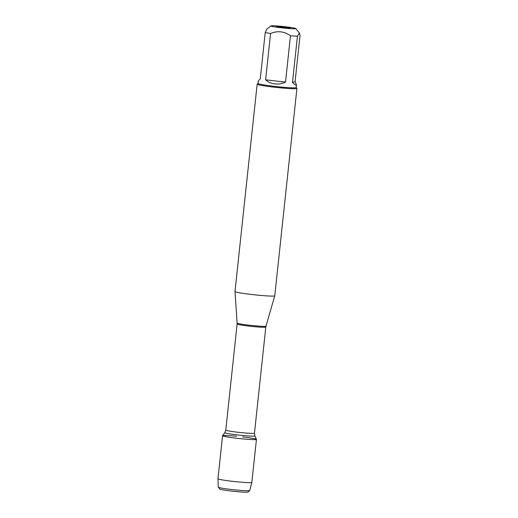 <?xml version="1.0" encoding="UTF-8"?>
<svg xmlns="http://www.w3.org/2000/svg" width="518" height="518" viewBox="0 0 518 518"><rect width="100%" height="100%" fill="white"/><g stroke="black" fill="none" stroke-linecap="round" stroke-linejoin="round"><path stroke-width="0.78" d="M257.148 84.175L234.984 291.543A20.001 1.185 6.1 0 0 234.984 291.556A20.001 1.185 6.1 0 0 252.285 294.574A20.001 1.185 6.1 0 0 274.754 295.804A20.001 1.185 6.1 0 0 274.76 295.791L296.918 88.429A20.001 1.185 -173.9 0 1 274.449 87.212A20.001 1.185 -173.9 0 1 257.148 84.175A20.001 1.185 -173.9 0 1 257.187 84.11L258.029 83.43M256.429 439.329A17.036 1.01 -173.9 0 1 239.387 438.558A17.036 1.01 -173.9 0 1 222.572 435.709L224.799 432.659A15.139 0.9 -173.9 0 0 239.75 435.185A15.139 0.9 -173.9 0 0 254.888 435.871L256.429 439.329M296.212 87.516L296.892 88.351A20.001 1.185 -173.9 0 1 296.918 88.429M284.246 26.955A6.999 0.414 -173.9 0 1 290.294 28.03A6.999 0.414 -173.9 0 1 282.439 27.59A6.999 0.414 -173.9 0 1 276.385 26.541A6.999 0.414 -173.9 0 1 284.246 26.955M281.721 27.842A12.536 0.745 6.1 0 0 295.784 28.561A12.536 0.745 6.1 0 0 278.224 26.049A12.536 0.745 6.1 0 0 270.908 25.9A12.536 0.745 6.1 0 0 281.721 27.842M292.482 82.511C295.02 84.9 296.354 85.716 296.484 84.952L295.092 81.598L292.482 82.511L297.436 36.189L299.404 33.035L300.039 35.276L295.092 81.598M296.484 84.952L296.212 87.548A19.198 1.14 -173.9 0 1 274.637 86.376A19.198 1.14 -173.9 0 1 258.029 83.469L258.301 80.873L260.276 78.827L265.229 32.505A19.198 1.14 6.1 0 0 270.571 33.495C277.603 30.556 284.233 31.313 290.475 35.768A19.198 1.14 6.1 0 0 297.436 36.189M270.908 25.9L266.692 29.286L265.229 32.505M265.624 79.817C268.233 82.122 271.328 83.495 274.903 83.929C278.483 84.317 282.025 83.702 285.522 82.09L265.624 79.817L270.571 33.495M285.522 82.09L290.475 35.768M278.535 27.065A6.669 0.395 -173.9 0 1 288.086 28.082M249.721 490.578L247.895 492.048A14.167 0.842 -173.9 0 1 232.006 491.135A14.167 0.842 -173.9 0 1 219.768 489.044L218.292 487.218A15.831 0.939 6.1 0 0 231.967 489.562A15.831 0.939 6.1 0 0 249.721 490.578A15.831 0.939 6.1 0 0 249.754 490.533L251.832 482.387A17.036 1.01 -173.9 0 1 251.832 482.387A17.036 1.01 -173.9 0 1 232.699 481.345A17.036 1.01 -173.9 0 1 217.961 478.768A17.036 1.01 -173.9 0 1 217.961 478.761L222.559 435.748A17.036 1.01 -173.9 0 1 236.616 436.247M242.586 436.888A17.036 1.01 -173.9 0 1 256.436 439.368A17.036 1.01 -173.9 0 1 237.296 438.332A17.036 1.01 -173.9 0 1 222.559 435.748M217.961 478.768L218.272 487.166A15.831 0.939 6.1 0 0 218.292 487.218M265.987 326.152L265.812 327.052A14.426 0.855 -173.9 0 1 251.379 326.372A14.426 0.855 -173.9 0 1 237.127 323.99L237.14 323.07A14.504 0.861 6.1 0 0 249.695 325.259A14.504 0.861 6.1 0 0 265.987 326.152L274.754 295.804M237.127 323.99L225.783 430.115A14.426 0.855 6.1 0 0 240.035 432.498A14.426 0.855 6.1 0 0 254.467 433.177L254.888 435.871M237.14 323.07L234.984 291.556M265.812 327.052L254.467 433.177M225.783 430.115L224.799 432.659M295.784 28.561L299.41 33.029M251.839 482.381L256.436 439.368"/></g></svg>
